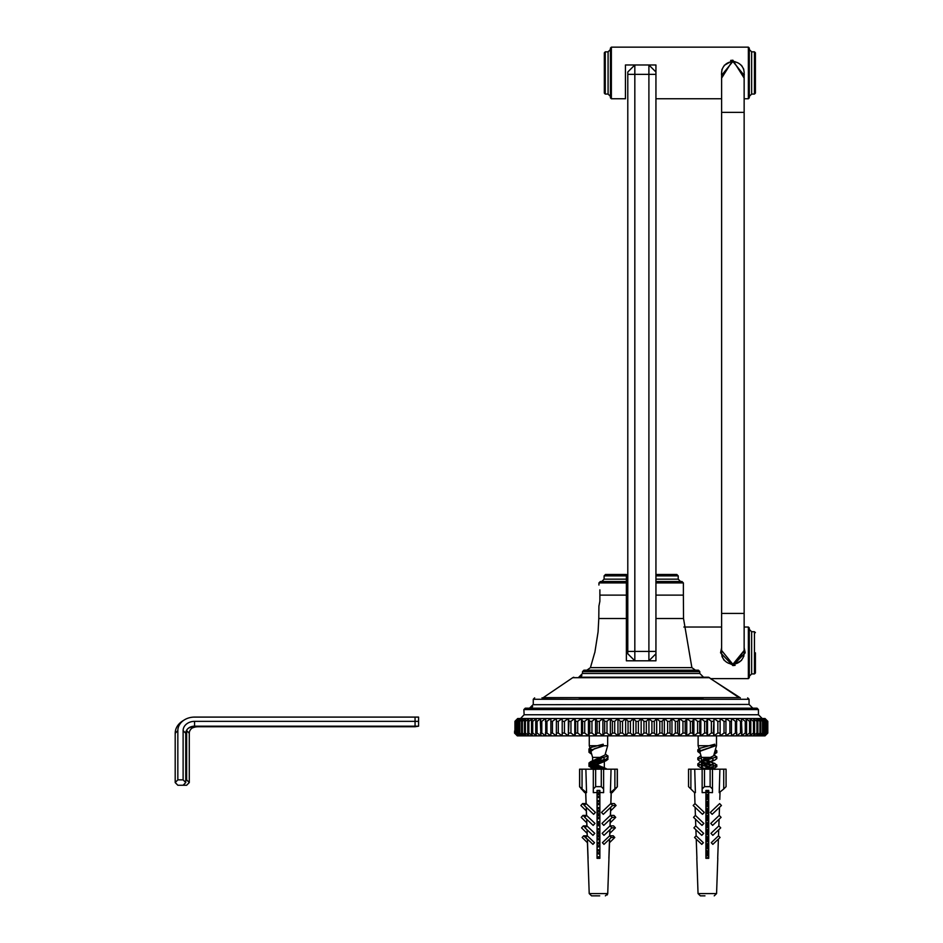 <?xml version="1.0" encoding="UTF-8"?>
<svg xmlns="http://www.w3.org/2000/svg" width="943" height="943" viewBox="0 0 943 943"><rect width="100%" height="100%" fill="white"/><g stroke="black" fill="none" stroke-linecap="round" stroke-linejoin="round"><path stroke-width="1.41" d="M655.939 72.01L655.939 653.77L648.902 660.807L648.902 64.973L655.939 64.973L655.939 72.01L648.902 64.973L634.828 64.973L627.79 72.01L627.79 653.77L634.828 660.807L626.376 660.807L626.376 587.854M744.145 98.756L748.365 98.756L748.365 47.15L611.37 47.15L611.37 98.756L625.445 98.756L625.445 64.973L634.828 64.973L634.828 660.807L655.939 660.807L655.939 653.77M744.145 652.827A11.257 11.257 0 0 1 732.876 664.084A11.257 11.257 0 0 1 721.619 652.827A11.257 11.257 0 0 0 732.876 664.084A11.257 11.257 0 0 0 744.145 652.827L744.145 72.953A11.257 11.257 0 0 0 732.876 61.696A11.257 11.257 0 0 0 721.619 72.953L721.619 72.953A11.257 11.257 0 0 1 732.876 61.696A11.257 11.257 0 0 1 744.145 72.953A11.257 11.257 0 0 0 732.876 61.696A11.257 11.257 0 0 0 721.619 72.953L721.619 112.358L744.145 112.358M594.833 652.544L598.074 631.951L598.793 618.514L626.376 618.514M599.878 589.846L599.878 601.269L598.911 606.149L598.793 618.514L598.911 606.149M517.707 718.507L515.114 721.136M524.131 714.759L520.536 718.507L524.131 714.759L523.872 709.596L758.443 709.596L758.443 714.759L524.131 714.759M514.949 730.813L514.524 733.053L517.306 735.87L765.021 735.87L767.802 733.053L767.802 721.324L765.021 718.507L761.131 718.507L762.203 718.507L758.443 714.759M695.439 670.19L691.879 667.632L590.436 667.632L586.888 670.19L604.333 670.19L583.917 670.19L698.398 670.19L699.8 671.593L699.8 673.467L703.561 677.227L708.558 677.227L610.427 677.227M579.002 697.867L703.325 697.867M749.296 677.699L748.365 678.63L749.296 677.699L749.296 627.967L748.365 627.024L748.365 678.63L710.48 678.63L740.349 697.867M734.962 61.649L732.888 61.46L721.619 75.275L732.888 61.46L744.145 75.287L744.286 74.367M730.801 61.649L724.224 65.373L730.801 61.649M721.984 69.287L721.466 74.367L721.984 69.287M743.779 69.287L741.528 65.373M754.459 94.064L754.459 51.841L755.402 52.784L755.402 93.121L755.402 52.784L755.402 93.121L754.459 94.064L751.642 94.064L751.642 51.841L749.296 49.496L749.296 96.41L751.642 94.064M732.888 61.46L744.145 75.287L732.888 61.46M744.145 78.116L732.888 60.211L721.619 78.116M730.648 60.435L732.864 60.211M610.427 48.093L611.37 47.15L610.427 48.093L610.427 97.824L611.37 98.756M604.333 72.953L604.333 52.784L604.333 93.121L605.265 94.064L605.265 51.841L604.333 52.784L605.265 51.841L608.082 51.841L608.082 94.064L610.427 96.41L608.082 94.064L605.265 94.064M748.365 98.756L749.296 97.824L749.296 48.093L748.365 47.15L749.296 48.093M749.296 72.953L749.296 49.496M744.145 650.505L732.864 664.32L721.619 650.493L732.888 664.32L744.145 650.505L734.962 664.131L741.528 660.406M743.779 656.493L744.286 651.424M732.864 664.32L721.619 650.493L721.466 651.424M721.984 656.493L724.224 660.406M730.801 664.131L732.829 664.32M755.402 673.007L754.459 673.939L751.642 673.939L751.642 631.716L754.459 631.716L755.402 632.659L754.459 631.716L754.459 673.939L755.402 673.007L755.402 652.827M735.104 665.357L732.888 665.569L745.194 652.827L744.145 647.664M721.619 647.664L720.57 652.827L732.864 665.569M751.642 631.716L749.296 629.37L749.296 676.284L751.642 673.939M599.064 790.411L599.701 792.639L597.06 792.639M597.06 792.509L597.06 790.411L599.878 790.411L599.878 858.319L597.06 858.319L597.06 792.509L593.3 792.639L593.3 788.996L595.658 786.651L601.28 786.651L603.626 788.996L603.626 769.182L611.052 769.182L610.392 792.639L617.347 786.757L612.196 792.639L611.312 792.568M617.241 769.182L617.241 786.651L617.347 769.182L614.883 769.182L614.883 788.996M579.686 769.182L579.686 786.651L582.043 788.996L582.043 769.182L579.591 769.182L579.591 786.757L584.731 792.639L585.615 792.568M596.459 895.85L597.697 895.85M598.11 895.85L599.241 895.85M607.221 894.954L607.728 893.587L589.21 893.587L591.556 895.85L596.117 895.838L591.662 895.85M610.628 808.245L610.651 807.444M610.204 820.139L610.239 819.337M609.838 830.642L609.862 829.84M609.508 839.954L609.543 839.164M584.424 805.405L582.597 803.589L580.864 805.499L586.405 810.992M582.597 803.589L586.063 803.589M586.475 815.4L582.998 815.4L581.218 817.357L586.817 822.909M612.596 805.499L616.062 805.499L614.341 803.589L610.793 803.589L610.934 799.405L610.793 803.589L612.596 805.499L603.308 814.328L601.493 812.43L610.793 803.589M599.878 813.479L599.253 814.328M610.616 810.909L616.062 805.499M585.19 827.718L583.352 825.891L581.56 827.86L587.194 833.447M583.352 825.891L586.841 825.891M610.204 822.826L615.708 817.357L612.231 817.357L603.779 825.384L601.929 823.439L610.38 815.4L610.663 807.338L610.38 815.4L612.231 817.357M615.708 817.357L613.94 815.4L610.38 815.4M587.406 839.506L583.682 835.804L582.161 837.478L587.524 842.794M583.682 835.804L587.183 835.804M615.378 827.86L611.877 827.86L603.991 835.345L602.117 833.388L610.003 825.891L613.587 825.891L615.378 827.86L609.826 833.353M599.878 835.156L597.886 833.388L598.522 832.763M614.777 837.478L611.241 837.478L603.991 844.362L602.412 842.7L609.661 835.804L613.256 835.804L614.777 837.478L609.508 842.7M599.878 844.174L599.135 843.761M584.825 817.227L582.998 815.4M599.017 814.328L597.296 812.43L598.168 811.558M599.064 810.674L599.878 809.86M598.852 824.689L597.697 823.439L598.357 822.779M599.194 821.942L599.878 821.27M598.298 842.842L599.878 841.003M726.075 769.182L726.075 786.651L726.075 769.182L723.729 769.182L723.729 788.996L726.075 786.651L726.075 769.182M704.963 895.85L700.508 895.85M695.121 807.338L695.404 815.4L695.121 807.338M695.533 819.243L695.769 825.891L695.533 819.243M695.91 829.757L696.123 835.804L695.91 829.757M694.991 803.589L694.602 792.639L694.991 803.589L693.176 805.499L702.476 814.328L704.28 812.43L694.991 803.589M719.78 799.405L720.016 792.639L719.78 799.405M719.497 807.338L719.214 815.4L719.497 807.338M719.085 819.243L718.849 825.891L719.085 819.243M718.719 829.757L718.495 835.804L718.719 829.757M705.906 852.248L707.12 851.777M708.723 845.211L707.498 844.739M705.906 838.174L707.132 837.702M708.723 831.137L707.486 830.665M705.906 824.099L707.132 823.628M708.723 817.062L707.498 816.591M705.906 810.025L707.12 809.554M708.723 802.988L707.498 802.517M705.906 795.951L707.12 795.479M702.877 769.182L707.12 767.331M708.641 766.742L713.167 763.736L710.998 761.744L716.798 764.879L710.657 767.59M710.291 761.414L707.498 760.294M705.977 759.704L703.714 758.738M715.407 749.579L716.821 750.805L714.617 752.349M701.026 755.944L697.808 757.842L698.574 758.738M701.816 759.975L708.947 761.744M710.291 762.074L714.924 763.441M709.466 767.885L705.67 768.781M708.723 796.21L705.906 796.87M705.906 803.247L708.723 803.908M708.723 810.285L705.906 810.956M705.906 817.322L708.723 817.994M708.723 824.359L705.906 825.031M705.906 831.396L708.723 832.068M708.723 838.433L705.906 839.105M705.906 845.47L708.723 846.13M708.723 852.507L705.906 853.179M698.221 746.09L698.115 744.192M714.947 751.182L716.821 752.597L714.04 754.353M702.181 757.394L697.808 759.634L699.765 761.095L705.164 762.639M707.498 763.193L716.798 766.671L713.12 768.722M712.696 768.84L711.458 769.182M707.486 791.354L708.723 791.637M707.12 798.391L705.906 798.674M707.498 805.428L708.723 805.711M707.12 812.465L705.906 812.748M707.498 819.502L708.723 819.785M707.132 826.539L705.906 826.822M707.486 833.577L708.723 833.86M707.132 840.614L705.906 840.897M707.498 847.651L708.723 847.934M707.12 854.688L705.906 854.971M706.944 757.394L701.439 760.777L703.596 762.757L710.916 765.775M712.814 767.013L712.814 768.592M705.977 791.931L708.723 792.98M708.641 798.969L705.906 800.018M705.977 806.006L708.723 807.055M708.641 813.043L705.906 814.104M705.977 820.08L708.723 821.141M708.641 827.117L705.906 828.178M705.977 834.154L708.723 835.215M708.641 841.191L705.906 842.24M705.977 848.229L708.723 849.278M708.641 855.266L705.906 856.327M590.978 750.593L590.789 749.284M603.414 769.182L594.668 765.351L592.593 763.406L594.762 761.425L601.163 758.82M590.589 749.143L588.974 750.475L591.061 751.984M607.386 756.734L607.964 759.304M603.956 759.645L590.884 763.111L588.962 764.549L602.99 769.182M590.86 750.828L588.974 752.266L590.872 753.705M607.386 758.526L607.976 759.304L606.031 760.753L588.962 766.353L595.611 769.182M599.677 757.394L600.267 757.63M604.192 759.952L602.164 762.439L596.66 764.667M594.62 765.575L592.593 767.484L594.196 769.182M600.278 595.127C598.817 609.308 598.817 609.308 600.278 595.127C598.793 582.079 598.793 582.079 600.278 595.127L626.376 595.127L626.376 575.89L626.376 579.167L604.098 579.167L601.752 581.513L626.376 581.513L600.349 581.513L598.935 582.927L626.376 582.927M626.376 575.89L626.376 574.476L605.5 574.476L604.098 575.89L626.376 575.89M655.939 574.476L676.815 574.476L655.939 574.476M655.939 582.927L683.38 582.927L681.978 581.513L655.939 581.513M761.131 718.507L764.514 721.324L764.514 733.053L761.131 735.87L763.135 733.053L763.135 721.324L761.131 718.507L518.285 718.507L515.868 721.324L515.868 733.053L518.285 735.87L515.173 733.053L515.173 721.324M708.558 677.227L739.041 697.631L703.325 697.631M699.8 673.467L582.515 673.467L578.766 677.227L703.561 677.227M747.658 697.867L749.06 699.27L749.06 704.433L752.82 708.193M758.443 709.596L757.04 708.193L525.275 708.193L523.872 709.596M514.949 721.324L514.949 733.053L517.542 735.87L514.595 733.053L514.595 730.99M519.499 718.507L517.283 721.324L517.283 733.053L519.499 735.87L516.245 733.053L516.245 721.324L519.499 718.507M521.196 718.507L519.192 721.324L519.192 733.053L521.196 735.87L517.801 733.053L517.801 721.324L521.196 718.507M523.365 718.507L521.573 721.324L521.573 733.053L523.365 735.87L519.852 733.053L519.852 721.324L523.365 718.507M526.005 718.507L524.438 721.324L524.438 733.053L526.005 735.87L522.387 733.053L522.387 721.324L526.005 718.507M529.094 718.507L527.762 721.324L527.762 733.053L529.094 735.87L525.381 733.053L525.381 721.324L529.094 718.507M532.618 718.507L531.522 721.324L531.522 733.053L532.618 735.87L528.846 733.053L528.846 721.324L532.618 718.507M536.579 718.507L535.73 721.324L535.73 733.053L536.579 735.87L532.736 733.053L532.736 721.324L536.579 718.507M540.952 718.507L540.339 721.324L540.952 735.87L537.074 733.053L537.074 721.324L540.952 718.507M545.726 718.507L545.726 735.87L541.801 733.053L541.801 721.324L545.726 718.507M550.877 718.507L550.877 735.87L546.94 733.053L546.94 721.324L550.877 718.507M556.37 718.507L556.37 735.87L552.433 733.053L552.433 721.324L556.37 718.507L556.37 735.87M562.205 718.507L562.205 735.87L558.291 733.053L558.291 721.324L562.205 718.507L562.205 735.87M568.358 718.507L568.971 721.324L568.358 735.87L564.468 733.053L564.468 721.324L568.358 718.507L568.358 735.87M574.794 718.507L575.654 721.324L575.654 733.053L574.794 735.87L570.951 733.053L570.951 721.324L574.794 718.507L574.794 735.87M581.489 718.507L582.585 721.324L582.585 733.053L581.489 735.87L577.705 733.053L577.705 721.324L581.489 718.507L581.489 735.87M588.42 718.507L589.752 721.324L589.752 733.053L588.42 735.87L584.719 733.053L584.719 721.324L588.42 718.507L588.42 735.87M595.563 718.507L597.131 721.324L597.131 733.053L595.563 735.87L591.956 733.053L591.956 721.324L595.563 718.507L595.563 735.87M602.883 718.507L604.675 721.324L604.675 733.053L602.883 735.87L599.383 733.053L599.383 721.324L602.883 718.507L602.883 735.87M610.357 718.507L612.361 721.324L612.361 733.053L610.357 735.87L606.974 733.053L606.974 721.324L610.357 718.507L610.357 735.87M617.948 718.507L620.164 721.324L620.164 733.053L617.948 735.87L614.695 733.053L614.695 721.324L617.948 718.507L617.948 735.87M625.633 718.507L628.05 721.324L628.05 733.053L625.633 735.87L622.521 733.053L622.521 721.324L625.633 718.507L625.633 735.87M633.378 718.507L635.983 721.324L635.983 733.053L633.378 735.87L630.431 733.053L630.431 721.324L633.378 718.507L633.378 735.87M641.157 718.507L643.939 721.324L643.939 733.053L641.157 735.87L638.376 733.053L638.376 721.324L641.157 718.507L641.157 735.87M648.937 718.507L651.896 721.324L651.896 733.053L648.937 735.87L646.332 733.053L646.332 721.324L648.937 718.507L648.937 735.87M656.682 718.507L659.794 721.324L659.794 733.053L656.682 735.87L654.265 733.053L654.265 721.324L656.682 718.507L656.682 735.87M664.367 718.507L667.62 721.324L667.62 733.053L664.367 735.87L662.151 733.053L662.151 721.324L664.367 718.507L664.367 735.87M671.958 718.507L675.353 721.324L675.353 733.053L671.958 735.87L669.954 733.053L669.954 721.324L671.958 718.507L671.958 735.87M679.431 718.507L682.944 721.324L682.944 733.053L679.431 735.87L677.652 733.053L677.652 721.324L679.431 718.507L679.431 735.87M686.752 718.507L690.37 721.324L690.37 733.053L686.752 735.87L685.196 733.053L685.196 721.324L686.752 718.507L686.752 735.87M693.895 718.507L697.596 721.324L697.596 733.053L693.895 735.87L692.563 733.053L692.563 721.324L693.895 718.507L693.895 735.87M700.826 718.507L704.61 721.324L704.61 733.053L700.826 735.87L699.73 733.053L699.73 721.324L700.826 718.507L700.826 735.87M707.521 718.507L711.364 721.324L711.364 733.053L707.521 735.87L706.672 733.053L706.672 721.324L707.521 718.507L707.521 735.87M713.957 718.507L717.847 721.324L717.847 733.053L713.957 735.87L713.344 733.053L713.957 718.507L713.957 735.87M720.11 718.507L724.024 721.324L724.024 733.053L720.11 735.87L720.11 718.507L720.11 735.87M725.945 718.507L729.882 721.324L729.882 733.053L725.945 735.87L725.945 718.507L725.945 735.87M731.45 718.507L735.387 721.324L735.387 733.053L731.45 735.87L731.45 718.507M736.589 718.507L740.514 721.324L740.514 733.053L736.589 735.87L736.589 718.507M741.363 718.507L745.253 721.324L745.253 733.053L741.363 735.87L741.976 733.053L741.363 718.507M745.736 718.507L749.579 721.324L749.579 733.053L745.736 735.87L746.597 733.053L746.597 721.324L745.736 718.507M749.697 718.507L753.481 721.324L753.481 733.053L749.697 735.87L750.793 733.053L750.793 721.324L749.697 718.507M753.233 718.507L756.934 721.324L756.934 733.053L753.233 735.87L754.565 733.053L754.565 721.324L753.233 718.507M756.321 718.507L759.928 721.324L759.928 733.053L756.321 735.87L757.877 733.053L757.877 721.324L756.321 718.507M758.95 718.507L762.463 721.324L762.463 733.053L758.95 735.87L760.742 733.053L760.742 721.324L758.95 718.507M762.828 718.507L766.081 721.324L766.081 733.053L762.828 735.87L765.032 733.053L765.032 721.324L762.828 718.507M764.042 718.507L767.154 721.324L767.154 733.053L764.042 735.87L766.459 733.053L766.459 721.324L764.042 718.507M764.773 718.507L767.732 721.324L767.732 733.053L764.773 735.87L767.378 733.053L767.378 721.324L764.773 718.507M762.463 721.324L763.135 721.324M759.928 721.324L760.742 721.324M756.934 721.324L757.877 721.324M753.481 721.324L754.565 721.324M749.579 721.324L750.793 721.324M745.253 721.324L746.597 721.324M740.514 721.324L741.976 721.324M735.387 721.324L736.966 721.324M729.882 721.324L731.568 721.324M724.024 721.324L725.827 721.324M717.847 721.324L719.733 721.324M711.364 721.324L713.344 721.324M704.61 721.324L706.672 721.324M697.596 721.324L699.73 721.324M690.37 721.324L692.563 721.324M682.944 721.324L685.196 721.324M675.353 721.324L677.652 721.324M667.62 721.324L669.954 721.324M659.794 721.324L662.151 721.324M651.896 721.324L654.265 721.324M643.939 721.324L646.332 721.324M635.983 721.324L638.376 721.324M628.05 721.324L630.431 721.324M620.164 721.324L622.521 721.324M612.361 721.324L614.695 721.324M604.675 721.324L606.974 721.324M597.131 721.324L599.383 721.324M589.752 721.324L591.956 721.324M582.585 721.324L584.719 721.324M575.654 721.324L577.705 721.324M568.971 721.324L570.951 721.324M562.582 721.324L564.468 721.324M556.5 721.324L558.291 721.324M550.747 721.324L552.433 721.324M545.36 721.324L546.94 721.324M540.339 721.324L541.801 721.324M535.73 721.324L537.074 721.324M531.522 721.324L532.736 721.324M527.762 721.324L528.846 721.324M524.438 721.324L525.381 721.324M521.573 721.324L522.387 721.324M519.192 721.324L519.852 721.324M763.135 733.053L762.463 733.053M760.742 733.053L759.928 733.053M757.877 733.053L756.934 733.053M754.565 733.053L753.481 733.053M750.793 733.053L749.579 733.053M746.597 733.053L745.253 733.053M741.976 733.053L740.514 733.053M736.966 733.053L735.387 733.053M731.568 733.053L729.882 733.053M725.827 733.053L724.024 733.053M719.733 733.053L717.847 733.053M713.344 733.053L711.364 733.053M706.672 733.053L704.61 733.053M699.73 733.053L697.596 733.053M692.563 733.053L690.37 733.053M685.196 733.053L682.944 733.053M677.652 733.053L675.353 733.053M669.954 733.053L667.62 733.053M662.151 733.053L659.794 733.053M654.265 733.053L651.896 733.053M646.332 733.053L643.939 733.053M638.376 733.053L635.983 733.053M630.431 733.053L628.05 733.053M622.521 733.053L620.164 733.053M614.695 733.053L612.361 733.053M606.974 733.053L604.675 733.053M599.383 733.053L597.131 733.053M591.956 733.053L589.752 733.053M584.719 733.053L582.585 733.053M577.705 733.053L575.654 733.053M570.951 733.053L568.971 733.053M564.468 733.053L562.582 733.053M558.291 733.053L556.5 733.053M552.433 733.053L550.747 733.053M546.94 733.053L545.36 733.053M541.801 733.053L540.339 733.053M537.074 733.053L535.73 733.053M532.736 733.053L531.522 733.053M528.846 733.053L527.762 733.053M525.381 733.053L524.438 733.053M522.387 733.053L521.573 733.053M519.852 733.053L519.192 733.053M603.626 769.182L601.28 769.182L601.28 786.651M603.626 788.996L603.626 792.639L599.878 792.509M595.658 786.651L595.658 769.182L601.28 769.182M595.658 769.182L593.3 769.182L593.3 788.996M599.878 790.411L597.06 791.094M582.043 788.996L586.546 792.639L585.874 769.182L593.3 769.182M599.713 895.85L596.117 895.838M586.275 807.338L586.558 815.4L586.275 807.338M586.699 819.243L586.923 825.891L586.699 819.243M587.065 829.757L587.277 835.804L587.065 829.757M587.395 839.093L588.067 858.319L587.395 839.093M586.145 803.589L585.756 792.639L586.145 803.589L584.342 805.499L593.63 814.328L595.434 812.43L586.145 803.589M611.17 792.639L610.934 799.405L611.17 792.639M610.239 819.243L610.003 825.891L610.239 819.243M609.873 829.757L609.661 835.804L609.873 829.757M609.543 839.093L608.86 858.319L609.543 839.093M586.558 815.4L584.707 817.357L593.159 825.384L595.009 823.439L586.558 815.4M586.923 825.891L585.061 827.86L592.947 835.345L594.809 833.388L586.923 825.891M587.277 835.804L585.686 837.478L592.935 844.362L594.526 842.7L587.277 835.804M610.003 825.891L611.877 827.86M609.661 835.804L611.241 837.478M611.052 769.182L614.883 769.182M582.043 769.182L585.874 769.182M710.126 786.651L712.472 788.996L712.472 769.182L710.126 769.182L710.126 786.651L704.492 786.651L704.492 769.182L710.126 769.182M705.906 792.509L705.906 790.411L708.723 790.411L708.723 858.319L705.906 858.319L705.906 792.509L702.146 792.639L702.146 788.996L704.492 786.651M712.472 788.996L712.472 792.639L708.723 792.509M712.802 758.95L713.167 759.752L711.034 761.72L701.439 766.789L704.48 769.182L702.146 769.182L702.146 788.996M712.472 786.816L712.472 769.182L719.898 769.182L719.226 792.639L723.729 788.996M705.906 790.611L706.755 790.411L705.906 790.411M690.889 788.996L690.889 769.182L688.543 769.182L688.543 786.651L694.519 792.639L695.392 792.639L694.72 769.182L702.146 769.182M696.24 839.093L696.912 858.319L696.24 839.093M718.389 839.093L717.706 858.319L718.389 839.093M695.404 815.4L693.553 817.357L702.005 825.384L703.855 823.439L695.404 815.4M721.442 805.499L712.142 814.328L710.338 812.43L719.639 803.589L721.442 805.499M695.769 825.891L693.907 827.86L701.792 835.345L703.655 833.388L695.769 825.891M721.077 817.357L712.625 825.384L710.763 823.439L719.214 815.4L721.077 817.357M696.123 835.804L694.531 837.478L701.781 844.362L703.372 842.7L696.123 835.804M720.711 827.86L712.837 835.345L710.963 833.388L718.849 825.891L720.711 827.86M720.087 837.478L712.837 844.362L711.258 842.7L718.495 835.804L720.087 837.478M719.898 769.182L723.729 769.182M690.889 769.182L694.72 769.182M591.886 749.815L590.047 748.353L591.662 747.162L603.202 744.227L590.884 747.469L588.962 748.919L591.096 750.439M604.274 769.182L603.367 767.578L593.524 763.123L592.617 761.85L594.738 759.881L605.005 755.025L607.657 745.724L607.657 735.87M597.06 857.399L599.878 856.303M599.878 850.362L597.06 849.266M597.06 843.325L599.878 842.229M599.878 836.276L597.06 835.203M597.06 829.239L599.878 828.166M599.878 822.213L597.06 821.129M597.06 815.176L599.878 814.08M599.878 808.139L597.06 807.043M597.06 801.102L599.878 800.006M599.878 794.053L597.06 792.969M605.241 754.211L607.964 755.956L590.848 761.555L588.986 762.993L607.292 769.182M597.06 794.324L599.878 794.984M599.878 801.361L597.06 802.021M597.06 808.399L599.878 809.059M599.878 815.436L597.06 816.108M597.06 822.473L599.878 823.133M599.878 829.51L597.06 830.17M597.06 836.547L599.878 837.207M599.878 843.584L597.06 844.244M597.06 850.621L599.878 851.293M599.878 857.659L597.096 858.319M590.896 751.418L594.656 748.601L603.202 746.019L588.962 750.711L590.907 752.172M607.209 756.84L607.964 757.748L606.031 759.209L588.986 764.785L590.86 766.223L602.07 769.182M597.06 796.116L599.878 796.788M599.878 803.153L597.06 803.825M597.06 810.19L599.878 810.862M599.878 817.227L597.06 817.899M597.06 824.276L599.878 824.936M599.878 831.313L597.06 831.974M597.06 838.339L599.878 839.011M599.878 845.376L597.06 846.048M597.06 852.413L599.878 853.085M603.202 746.019L603.202 744.227M603.968 758.089L604.333 758.891L602.2 760.86L592.617 765.928L597.779 769.182M597.06 797.047L599.878 798.132M599.878 804.084L597.06 805.169M597.06 811.121L599.878 812.206M599.878 818.159L597.06 819.255M597.06 825.196L599.878 826.28M599.878 832.233L597.06 833.317M597.06 839.27L599.878 840.354M599.878 846.307L597.06 847.392M597.06 853.344L599.878 854.441M603.048 744.263L603.001 746.078M597.072 745.724L607.657 745.724M590.082 748.565L589.269 745.724L596.754 745.724M592.605 763.406L592.605 757.394L600.844 757.394M699.73 756.392L701.014 755.873L698.115 745.724L709.112 745.724L714.794 744.227L699.682 748.341L697.832 749.779L700.189 751.394M712.979 769.182L701.439 762.71L703.254 760.895L713.615 755.815L716.503 745.724L716.503 735.87M701.062 750.675L699.164 749.355L699.847 748.353L709.101 745.724M705.906 858.26L708.723 857.175M708.723 851.223L705.906 850.138M705.906 844.185L708.723 843.101M708.723 837.148L705.906 836.064M705.906 830.111L708.723 829.027M708.723 823.074L705.906 821.99M705.906 816.037L708.723 814.952M708.723 809L705.906 807.915M705.906 801.963L708.723 800.878M708.723 794.925L705.906 793.841M713.863 755.001L716.798 756.816L699.765 762.392L697.808 763.854L714.169 769.182M705.906 795.185L708.723 795.857M708.723 802.222L705.906 802.894M705.906 809.259L708.723 809.931M708.723 816.296L705.906 816.968M705.906 823.333L708.723 823.993M708.723 830.37L705.906 831.042M705.906 837.408L708.723 838.079M708.723 844.445L705.906 845.117M705.906 851.482L708.723 852.154M714.558 744.31L714.794 746.019L697.832 751.571L699.694 753.009M716.055 757.724L716.798 758.608L714.935 760.046L697.808 765.645L699.718 767.083L707.356 769.182M705.906 796.988L708.723 797.648M708.723 804.025L705.906 804.685M705.906 811.063L708.723 811.723M708.723 818.1L705.906 818.76M705.906 825.137L708.723 825.797M708.723 832.174L705.906 832.834M705.906 839.211L708.723 839.871M708.723 846.248L705.906 846.908M705.906 853.285L708.723 853.945M714.794 746.019L714.794 744.227M714.511 746.137L700.531 751.052L699.989 752.255L701.451 757.394L711.529 757.394M710.22 757.394L710.904 757.712M708.723 790.871L705.906 791.967M705.906 797.908L708.723 799.004M708.723 804.945L705.906 806.041M705.906 811.994L708.723 813.078M708.723 819.031L705.906 820.104M705.906 826.056L708.723 827.141M708.723 833.093L705.906 834.19M705.906 840.13L708.723 841.227M708.723 847.179L705.906 848.264M705.906 854.217L708.723 855.301M709.549 745.724L716.503 745.724M186.655 730.177A11.434 9.241 -0 0 0 186.643 730.589L186.643 779.861L189.284 782.56L186.643 785.248L177.838 785.248L175.198 782.56L177.838 779.861L183.119 779.861L185.759 782.56L183.119 785.248M194.647 726.747A8.793 7.108 -0 0 0 192.702 727.666A8.793 7.108 -0 0 0 189.284 733.289L189.284 782.56M198.077 726.747A11.434 9.241 -0 0 0 191.971 728.173M183.579 720.417A19.355 15.642 -0 0 0 182.718 720.912A19.355 15.642 -0 0 0 175.198 733.289L177.838 730.589A16.715 13.508 -0 0 1 184.333 719.91A16.715 13.508 -0 0 1 194.553 717.093L418.574 717.093L418.574 726.181L194.553 726.181A8.793 7.108 -0 0 0 189.178 727.666A8.793 7.108 -0 0 0 185.759 733.289L185.759 782.56M418.574 721.36L415.061 721.36L415.061 726.747L194.553 726.747A11.434 9.241 -0 0 0 188.459 728.173M418.574 726.181L415.061 726.747M185.759 779.861L186.643 779.861M175.198 733.289L175.198 782.56M177.838 730.589L177.838 779.861M415.061 717.093L415.061 721.36L194.553 721.36A11.434 9.241 -0 0 0 183.119 730.589L183.119 779.861M627.79 651.424L655.939 651.424M627.79 74.356L655.939 74.356M744.145 613.421L721.619 613.421L721.619 627.024L683.852 627.024M579.002 697.631L541.966 697.867M581.253 788.996L581.253 788.207M691.879 667.632L683.522 618.514L655.939 618.514M655.939 575.89L678.217 575.89L676.815 574.476M678.217 575.89L678.217 579.167L655.939 579.167M683.522 618.514L683.38 595.127L655.939 595.127M583.917 670.19L582.515 671.593L699.8 671.593M739.041 697.631L543.274 697.631L572.719 677.687L709.607 677.687M534.657 697.867L533.255 699.27L749.06 699.27M749.06 704.433L533.243 704.704M717.8 858.319L716.574 893.587L714.228 895.85L716.574 893.587L698.044 893.587L700.39 895.85L698.044 893.587L696.818 858.319M186.643 730.589L189.284 733.289M183.119 730.589L185.759 733.289M194.553 721.36L194.553 726.747M721.619 650.493L721.619 112.358M678.217 579.167L680.563 581.513L678.217 579.167M572.719 677.687L573.757 677.227L572.719 677.687M582.515 671.593L582.503 673.738M581.89 675.542L581.194 676.331M532.63 706.507L531.935 707.285M721.619 98.756L655.939 98.756M751.642 51.841L754.459 51.841L755.402 52.784M608.082 51.841L610.427 49.496M749.296 627.967L748.365 627.024L744.145 627.024M617.347 769.182L617.347 786.757M579.591 769.182L579.591 786.757M605.382 895.85L607.728 893.587L609.614 839.47M609.744 835.804L609.944 830.158M610.097 825.891L610.31 819.656M610.463 815.4L610.722 807.774M610.875 803.589L611.253 792.639M591.556 895.85L589.21 893.587L587.43 842.7M587.194 835.899L587.1 833.353M586.841 825.974L586.735 822.826M586.475 815.483L586.322 810.909M586.063 803.672L585.686 792.639M699.718 767.083L703.608 768.769L702.794 769.182M697.82 757.842L697.82 759.516M716.81 750.805L716.81 752.597M716.81 764.879L716.81 766.671M714.04 754.388L714.877 754.046M699.765 761.095L703.596 762.757M714.877 768.132L713.273 768.781M713.179 768.745L713.179 767.814M713.179 763.736L713.179 769.182M701.451 766.789L701.451 760.777M714.888 755.367L713.875 754.954L714.322 753.374M602.188 768.462L603.72 769.182M594.762 761.425L590.884 763.111M588.974 750.475L588.974 752.266M588.974 764.549L588.974 766.353M606.031 760.753L602.164 762.439M590.919 767.802L594.75 769.464M604.333 767.873L604.333 761.449M592.605 765.928L592.605 767.484M590.495 749.991L590.047 748.447M598.935 582.927L598.935 585.037M590.436 667.632L594.597 653.063M604.098 575.89L604.098 579.167M683.38 582.927L683.38 595.127M533.255 699.27L533.255 704.433L529.506 708.193M605.241 754.188L606.078 754.518M591.662 747.162L590.884 747.469M602.212 766.918L606.066 768.58M594.738 759.881L590.848 761.555M588.974 748.919L588.974 750.711M588.974 762.993L588.974 764.785M607.964 755.956L607.964 757.748M606.031 759.209L602.2 760.86M590.86 766.223L594.727 767.897M589.269 745.724L589.269 735.87M604.333 768.887L604.333 759.893M592.605 761.85L592.605 757.394L590.86 751.3M700.696 747.94L699.682 748.341M711.01 767.755L714.865 769.441M703.584 760.73L699.765 762.392M697.82 749.779L697.82 751.571M697.82 763.854L697.82 765.645M716.81 756.816L716.81 758.608M714.935 760.046L711.034 761.72M699.152 749.355L698.115 745.724L698.115 735.87M701.451 762.71L701.451 757.394M627.79 637.586L626.376 636.171M627.79 647.428L626.376 648.843M627.79 590.66L626.376 589.257M627.79 600.514L626.376 601.929M184.333 719.91L182.718 720.912"/></g></svg>
